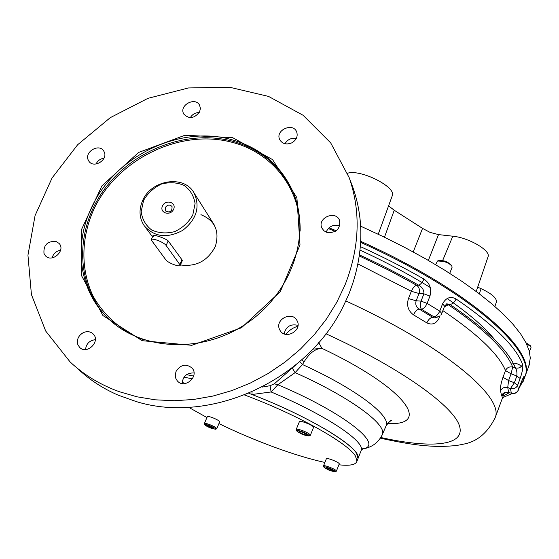 <?xml version="1.0" encoding="UTF-8"?>
<svg xmlns="http://www.w3.org/2000/svg" width="559" height="559" viewBox="0 0 559 559"><rect width="100%" height="100%" fill="white"/><g stroke="black" fill="none" stroke-linecap="round" stroke-linejoin="round"><path stroke-width="0.84" d="M166.121 245.485C163.934 242.11 151.251 237.351 151.161 239.867L165.792 259.795C167.938 262.982 180.152 267.551 180.278 265.204L166.121 245.485L168.189 240.866C164.905 237.82 149.526 233.089 153.641 236.38M162.459 205.998C159.196 213.021 170.46 216.417 173.597 209.325C176.826 202.281 165.576 198.948 162.459 205.998M143.6 200.36L141.168 211.665C142.182 219.247 145.689 225.368 151.692 230.015C158.791 233.215 166.47 233.746 174.736 231.615C182.569 227.904 188.586 222.384 192.771 215.061L195.084 203.623C193.924 196.027 190.305 189.969 184.239 185.455C177.14 182.395 169.531 181.941 161.404 184.086C153.718 187.754 147.779 193.176 143.6 200.36M142.601 200.653C138.695 209.814 139.247 218.185 144.25 225.78C154.438 237.163 167.295 238.672 182.821 230.301C196.635 219.303 200.381 206.844 194.05 192.911C184.163 174.555 151.189 179.684 142.601 200.653M168.189 240.866L182.087 259.97L181.78 261.829M165.24 207.627L165.415 210.869C170.027 213.098 172.235 211.644 172.032 206.502C169.65 204.321 167.386 204.699 165.24 207.627M171.969 210.121L168.902 212.231M232.516 137.605L272.54 159.588L296.913 197.711L299.994 244.947L280.283 291.679L241.453 327.784L191.807 345.308L142.161 340.69L102.919 315.535L81.579 275.72L81.509 229.546L101.927 185.84L138.639 152.439L184.931 135.264L232.516 137.605M91.341 207.99C114.511 156.31 179.718 124.461 232.285 139.834C260.075 147.862 280.052 164.632 292.217 190.144C312.132 233.48 292.084 293.692 245.282 324.325C198.718 355.321 135.781 349.871 104.135 314.284C78.665 286.557 74.256 243.857 91.341 207.99M88.175 159.923L88.93 161.292C93.709 168.692 108.069 160.07 104.281 152.069L103.611 150.825C98.929 143.272 84.402 151.831 88.175 159.923M96.036 164.032C97.664 160.719 100.313 158.777 103.981 158.204M43.979 253.451L45.335 255.673C51.756 263.352 66.053 250.663 59.121 243.451L55.97 241.411C47.375 241.083 43.378 245.094 43.979 253.451M52.141 257.874C53.357 253.632 56.18 251.082 60.596 250.201M77.841 344.623L79.609 347.37C86.862 355.168 100.927 341.304 93.206 333.996C90.46 331.459 87.176 331.005 83.34 332.626C78.4 335.54 76.569 339.544 77.841 344.623M85.548 349.557C86.191 343.799 89.454 340.494 95.33 339.655M175.847 378.485L177.294 380.854C184.351 389.616 199.654 376.459 192.128 368.115C186.084 363.371 180.732 364.475 176.057 371.428L175.246 374.998L175.847 378.485M182.164 383.537C182.765 376.347 186.706 372.818 194.001 372.937M279.563 329.482L280.003 330.341C285.376 340.375 302.901 330.264 296.99 320.538C292.05 310.559 274.602 319.524 279.563 329.482M284.112 333.849C285.991 326.491 290.617 323.661 297.989 325.359M327.134 232.516C336.315 232.956 340.466 228.945 339.586 220.47C335.889 209.87 317.016 217.821 321.823 227.939L323.913 230.783L327.134 232.516M326.093 232.139C328.958 226.199 333.492 224.166 339.69 226.032M279.738 139.701C282.351 143.873 286.32 144.949 291.63 142.929C296.333 140.19 298.024 136.557 296.724 132.022C293.182 122.148 275.077 130.051 279.633 139.47L279.633 139.47M284.964 143.74C287.619 139.401 291.393 137.661 296.284 138.506M183.52 113.561L183.757 114.036C189.117 119.36 194.413 118.599 199.647 111.751L200.388 108.425L199.633 105.309C195.573 96.581 179.187 104.98 183.52 113.561M190.291 117.656C192.366 114.295 195.35 112.583 199.249 112.52M200.926 214.677C214.991 220.498 219.806 231.056 215.376 246.351C207.801 260.892 196.139 267.09 180.389 264.945M119.444 391.747L136.99 396.806L155.367 399.825L174.317 400.726L193.575 399.475L212.881 396.072L231.943 390.559L250.488 382.985L268.243 373.468L284.943 362.141L300.351 349.165L314.249 334.729L326.428 319.063L336.735 302.391L345.029 284.957C359.612 247.665 361.016 211.938 349.235 177.769L330.704 142.901L303.09 115.273L268.544 96.414L229.49 87.218L188.453 87.952L147.918 98.349L110.263 117.663L77.666 144.718L52.064 177.972L35.077 215.529L27.95 255.211L31.43 294.565L45.677 331.019L70.141 361.973C84.081 375.012 100.522 384.941 119.444 391.747M351.185 182.947L353.015 187.817C363.616 218.359 363.448 250.481 352.498 284.175L349.04 293.699L344.882 302.845C310.371 379.107 211.428 425.161 135.984 401.488L118.159 395.143C103.073 388.596 89.775 379.938 78.26 369.157M329.006 227.792L336.238 230.741M360.716 241.327C469.26 289.89 536.675 350.556 525.264 375.746L524.81 377.039M528.772 366.187L530.302 358.019L529.191 350.814L526.012 342.8L520.709 334.023L513.246 324.555L503.624 314.472L491.878 303.879L478.064 292.881L462.293 281.603L444.726 270.193L425.532 258.789L404.947 247.546L383.229 236.625L360.653 226.171M413.22 251.955L422.555 228.386L430.123 232.418L438.515 234.598L428.348 260.403M388.575 205.866L394.235 210.247L384.466 237.219M487.979 256.972L488.098 256.63C490.732 250.488 468.715 237.652 452.804 236.205L438.515 234.598M496.357 302.105L496.441 301.86C496.72 297.996 491.62 293.608 481.145 288.689L477.693 287.165M347.544 173.255C360.262 168.902 396.219 186.874 392.341 195.545L392.139 196.097M394.235 210.247L422.555 228.386M435.65 264.673L437.487 260.983L443.622 261.381C447.878 262.751 450.645 264.4 451.931 266.329L452.035 267.433M437.886 260.836L438.71 260.529C443.511 260.103 447.724 261.654 451.344 265.204L451.931 266.329M526.396 343.575L530.91 346.727L531.001 347.495M525.984 342.751L530.344 345.686L530.882 346.685M212.727 427.411L213.734 428.46L211.267 427.928L207.801 426.349L206.774 425.294L212.727 427.411M208.123 425.581L207.801 426.349M211.686 426.936L211.267 427.928M216.564 428.865L216.78 428.69C216.207 427.572 213.552 426.105 208.821 424.274C206.124 423.352 204.643 423.1 204.391 423.526L204.846 424.721M211.791 428.467L215.585 429.249C217.269 428.467 203.749 422.835 204.873 424.784C205.796 425.839 208.102 427.062 211.791 428.467M219.659 421.87L219.687 421.807C219.128 420.668 216.48 419.187 211.756 417.37C209.059 416.448 207.578 416.21 207.319 416.651L204.419 423.463M183.128 382.531L182.255 381.28M299.897 432.645L299.016 431.464L302.049 432.079L305.962 433.882L306.828 435.063L303.796 434.441L299.897 432.645L300.274 431.723M304.327 433.134L303.796 434.441M310.07 435.496L310.371 435.244C309.854 433.952 306.982 432.317 301.755 430.332C298.408 429.221 296.556 428.949 296.193 429.529L296.738 430.94M301.594 431.471C298.213 430.36 296.605 430.206 296.773 431.003C300.553 433.917 304.627 435.559 308.987 435.929C309.197 434.944 306.73 433.456 301.594 431.471M313.508 427.481L313.543 427.404C314.319 425.741 299.428 419.753 299.379 421.703L296.221 429.452M327.169 467.827L333.29 470.629L332.074 470.818L328.419 469.518L325.967 468.023L327.169 467.827M328.853 468.428L328.419 469.518M332.367 470.07L332.074 470.818M336.19 471.286L336.294 470.783C335.239 468.987 323.437 464.522 323.493 465.94L323.996 467.198M335.183 471.3C334.135 469.581 322.885 465.5 324.017 467.247C327.483 469.791 331.201 471.279 335.169 471.712L335.183 471.3M339.222 463.991L339.243 463.942C339.921 462.586 326.372 457.178 326.351 458.785L323.514 465.892M301.601 359.996L304.201 361.666L302.482 364.538L295.124 372.622L277.872 384.746L271.115 391.964C324.409 414.114 365.181 441.372 361.261 450.281L357.676 459.407L358.005 458.569L356.593 453.454C349.536 440.702 300.099 412.598 248.832 393.305L251.983 394.507L252.018 391.929M193.652 376.088L186.545 374.649L193.652 376.088M338.901 464.795C349.787 465.996 355.803 464.815 356.949 461.252L355.517 456.186C348.341 443.28 296.78 414.324 244.632 395.01M192.394 378.848L183.995 377.164M188.565 407.273L206.942 417.538M218.932 423.596C253.737 440.653 296.347 456.368 324.898 462.433M357.928 263.953L411.333 291.288C412.821 287.955 414.582 285.942 416.616 285.237L418.593 285.153C420.647 284.447 422.429 282.414 423.939 279.06C429.808 283.127 431.821 288.793 429.969 296.067L427.097 303.39L421.053 301.126L423.925 293.817C424.036 290.009 422.262 287.116 418.593 285.153C400.272 274.672 380.56 264.596 359.458 254.911M444.559 306.262L446.767 303.823L449.967 304.466C452.517 304.096 454.551 302.258 456.067 298.967C493.883 324.884 516.062 346.713 522.595 364.454C523.217 367.291 522.392 371.966 520.129 378.478L517.662 385.193L514.357 382.761L516.837 376.025C517.18 372.364 516.698 369.681 515.391 367.969C518.738 368.598 521.142 367.424 522.595 364.454M441.736 313.536L444.594 306.178L442.595 303.823C446.047 297.584 450.533 295.963 456.067 298.967M446.767 303.817L446.348 304.012M522.651 378.974L524.433 376.612L523.14 381.545M520.848 383.334L520.883 383.139C523.217 377.297 524.398 375.117 524.433 376.612M518.305 390.133L518.438 389.791C517.005 392.718 514.622 393.809 511.303 393.054L510.465 388.596L507.726 387.506L508.592 380.546L502.981 377.304C500.864 383.628 500.046 388.163 500.543 390.909C501.996 387.946 504.386 386.814 507.726 387.506L508.676 392.425L512.121 393.473L508.676 392.425C505.364 391.663 502.988 392.746 501.549 395.667C501.668 396.576 502.185 396.045 503.1 394.067M440.869 315.052L441.771 313.452L439.758 311.118C438.235 314.451 436.272 316.338 433.868 316.771L421.507 309.274L419.068 309.029C416.127 307.066 415.155 304.32 416.162 300.791L408.461 298.555C406.428 305.431 408.126 310.874 413.548 314.878C415.051 311.545 416.895 309.595 419.068 309.029L432.687 317.281L433.868 316.771L437.627 317.114L440.101 315.863L434.902 317.959L432.687 317.281C430.29 317.701 428.341 319.566 426.831 322.878C432.303 325.443 436.509 323.612 439.458 317.386L438.724 316.855M520.429 365.942C519.926 363.699 509.466 361.645 513.938 364.657M495.092 340.165C485.107 327.588 469.12 313.704 447.13 298.52M430.241 287.515C409.328 274.525 385.927 262.059 360.045 250.118M524.321 378.31L524.964 376.556C536.333 351.443 469.071 290.946 360.667 242.389M335.253 231.405L328.231 228.54M312.816 349.137L321.97 348.376C406.47 388.365 432.393 426.098 387.506 423.505M304.201 361.666C309.546 352.925 315.472 348.495 321.97 348.376L318.714 342.639M299.652 361.708L302.482 364.538C355.405 388.554 390.685 415.407 386.227 425.553L385.773 426.615M262.115 387.101L270.095 385.71L274.322 383.802L295.376 365.306M292.308 368.199L295.124 372.622C349.627 396.876 386.912 424.372 382.426 434.357L381.979 435.391M274.322 383.802L277.872 384.746C345.238 413.129 385.535 446.089 362.232 448.954M270.095 385.71L271.115 391.964L251.983 394.507C311.125 417.119 362.721 449.233 358.005 458.569L356.949 461.252M297.863 326.274C292.972 327.658 288.989 330.362 285.922 334.38M284.748 334.079L284.224 332.94M179.935 264.232L181.927 259.746M104.135 314.284L105.26 315.458C74.654 281.645 75.675 227.373 105.099 188.306C134.391 149.113 188.271 129.045 233.096 141.371C259.837 149.071 279.402 165.01 291.777 189.18M142.622 339.439C120.968 330.607 103.792 315.43 93.073 296.046C80.37 269.382 81.006 237.4 94.08 208.78C118.068 158.428 181.081 128.088 232.97 142.552C272.436 152.963 301.001 188.991 300.134 231.126M452.804 236.205L442.658 260.522M481.145 288.689L479.245 293.775M326.149 231.978L328.007 232.726M360.373 246.603C383.118 256.951 404.304 267.768 423.939 279.06M359.311 255.931L388.959 270.297L416.616 285.237C419.257 287.277 420.061 290.03 419.033 293.503L423.925 293.817L429.969 296.067M442.595 303.823L439.758 311.118L427.097 303.39C425.581 306.751 423.715 308.715 421.507 309.274C420.054 307.338 419.907 304.627 421.053 301.126L416.162 300.791L419.033 293.503L411.333 291.288L408.461 298.555M444.293 306.94L448.311 304.732L449.967 304.466C486.952 329.607 508.76 350.772 515.391 367.969L512.666 367.053L511.08 373.817L516.837 376.025L520.129 378.478M520.883 383.139L518.438 389.791L517.662 385.193C516.209 388.156 513.812 389.288 510.465 388.596L514.357 382.761L508.592 380.546L511.08 373.817L505.483 370.568C506.936 367.598 509.333 366.431 512.666 367.053C505.972 350.123 484.52 329.349 448.311 304.732L446.243 304.075M522.924 378.247L518.424 389.944C517.201 392.635 515.105 393.815 512.121 393.473L512.254 393.494M509.221 392.795L503.17 396.031M505.629 392.551L504.134 393.424M442.875 310.601C477.889 334.289 498.754 354.273 505.483 370.568L502.981 377.304M501.549 395.667L500.543 390.909M426.831 322.878L413.548 314.878M440.017 315.94L439.458 317.386M325.925 333.758C400.915 368.004 453.999 406.4 459.575 426.231C465.326 446.229 430.556 448.577 380.847 437.508M345.818 300.924C443.916 345.902 504.253 397.149 495.239 417.482L494.687 418.998M151.265 239.636L153.229 235.283M180.278 265.204L182.36 260.515M144.928 226.688L152.53 236.841M194.05 192.911L214.139 224.753M177.643 381.224L177.294 380.854M280.255 330.739L280.003 330.341M353.015 187.817L349.235 177.769M529.429 364.377L525.264 375.746M488.098 256.63L476.212 291.498M496.441 301.86L494.89 306.465M392.341 195.545L378.24 234.235M452.084 267.307L449.736 273.344M531.022 347.432L529.436 351.744M215.585 429.249L216.668 428.823M216.78 428.69L219.687 421.807M182.66 383.614L183.17 382.44M308.987 435.929L310.21 435.44M310.371 435.244L313.543 427.404M335.169 471.712L336.28 471.251M336.399 471.104L339.243 463.942M502.555 397.694L512.233 393.494M519.206 387.806L523.769 379.82L524.964 376.556M508.62 392.614C506.3 391.978 504.337 392.635 502.737 394.584L503.449 393.201M434.888 317.959L435.377 317.91M361.261 450.281L363.385 448.332L362.309 448.884M389.763 421.381L391.517 420.682C391.419 419.669 389.651 421.29 386.227 425.553L382.426 434.357C376.598 446.529 366.445 448.311 362.19 448.996M504.246 393.131L495.239 417.482C487.455 433.288 476.45 442.246 462.209 444.363C457.618 445.628 449.52 446.327 437.921 446.473C422.52 445.872 409.153 444.482 380.42 438.186"/></g></svg>
